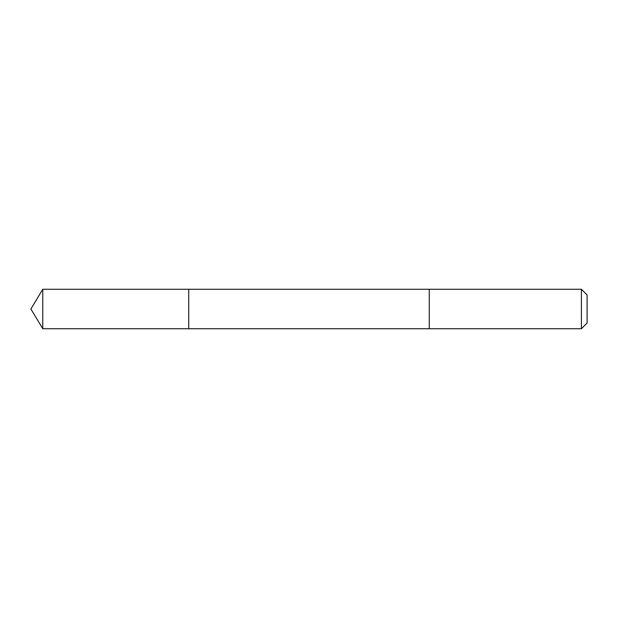 <?xml version="1.0" encoding="UTF-8"?>
<svg xmlns="http://www.w3.org/2000/svg" width="618" height="618" viewBox="0 0 618 618"><rect width="100%" height="100%" fill="white"/><g stroke="black" fill="none" stroke-linecap="round" stroke-linejoin="round"><path stroke-width="0.93" d="M188.729 328.73L188.729 289.27L42.758 289.27L42.758 328.73L188.729 328.73L188.729 289.27L429.263 289.278L429.263 328.722L42.758 328.73L30.9 309L42.758 328.73M429.263 313.828L429.263 328.73L581.407 328.73L581.407 289.27L429.263 289.27L429.263 313.828M581.407 289.27L587.1 294.964L587.1 323.036L581.407 328.73M30.9 309L42.758 289.27"/></g></svg>
